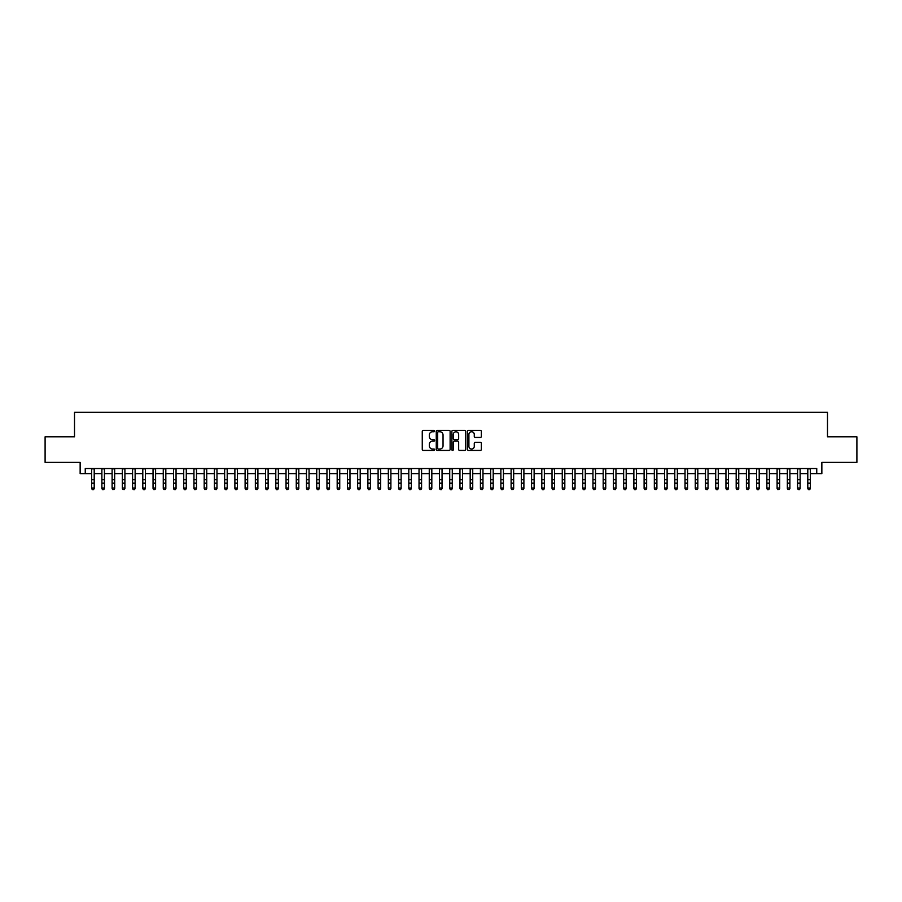 <?xml version="1.0" encoding="UTF-8"?>
<svg xmlns="http://www.w3.org/2000/svg" width="902" height="902" viewBox="0 0 902 902"><rect width="100%" height="100%" fill="white"/><g stroke="black" fill="none" stroke-linecap="round" stroke-linejoin="round"><path stroke-width="1.35" d="M434.629 431.055A0.699 0.699 0 0 0 433.93 430.355L423.263 430.355A1.003 1.003 0 0 0 422.26 431.359L422.26 449.433A1.003 1.003 0 0 0 423.263 450.436L433.93 450.436A0.699 0.699 0 0 0 434.629 449.737A0.699 0.699 0 0 0 433.93 449.027L432.543 449.027A3.213 3.213 0 0 1 429.329 445.813L429.329 444.314A3.213 3.213 0 0 1 432.543 441.101L433.93 441.101A0.699 0.699 0 0 0 434.629 440.39A0.699 0.699 0 0 0 433.93 439.691L432.543 439.691A3.213 3.213 0 0 1 429.329 436.478L429.329 434.967A3.213 3.213 0 0 1 432.543 431.754L433.93 431.754A0.699 0.699 0 0 0 434.629 431.055M480.349 437.436A1.003 1.003 0 0 0 481.352 436.433L481.352 431.359A1.003 1.003 0 0 0 480.349 430.355L468.499 430.355A1.003 1.003 0 0 0 467.495 431.359L467.495 449.433A1.003 1.003 0 0 0 468.499 450.436L480.349 450.436A1.003 1.003 0 0 0 481.352 449.433L481.352 443.31A1.003 1.003 0 0 0 480.349 442.307L475.275 442.307A1.003 1.003 0 0 0 474.272 443.31L474.272 446.343A2.683 2.683 0 0 1 471.588 449.027A2.683 2.683 0 0 1 468.905 446.343L468.905 434.448A2.683 2.683 0 0 1 471.588 431.754A2.683 2.683 0 0 1 474.272 434.448L474.272 436.433A1.003 1.003 0 0 0 475.275 437.436L480.349 437.436M85.25 473.64L85.25 468.533L816.75 468.533L816.75 473.64L821.857 473.64L821.857 462.388L856.9 462.388L856.9 436.816L827.484 436.816L827.484 412.259L74.516 412.259L74.516 436.816L45.1 436.816L45.1 462.388L80.143 462.388L80.143 473.64L91.654 473.64M450.121 431.359A1.003 1.003 0 0 0 449.117 430.355L437.267 430.355A1.003 1.003 0 0 0 436.264 431.359L436.264 449.433A1.003 1.003 0 0 0 437.267 450.436L449.117 450.436A1.003 1.003 0 0 0 450.121 449.433L450.121 431.359M452.883 430.355L464.733 430.355A1.003 1.003 0 0 1 465.736 431.359L465.736 449.433A1.003 1.003 0 0 1 464.733 450.436L459.659 450.436A1.003 1.003 0 0 1 458.656 449.433L458.656 442.104A1.003 1.003 0 0 0 457.652 441.101L454.292 441.101A1.003 1.003 0 0 0 453.289 442.104L453.289 449.737A0.699 0.699 0 0 1 452.578 450.436A0.699 0.699 0 0 1 451.879 449.737L451.879 431.359A1.003 1.003 0 0 1 452.883 430.355M94.203 473.64L101.881 473.64M104.44 473.64L112.107 473.64M114.667 473.64L122.345 473.64M124.904 473.64L132.571 473.64M135.131 473.64L142.798 473.64M145.357 473.64L153.036 473.64M155.595 473.64L163.262 473.64M165.821 473.64L173.5 473.64M176.048 473.64L183.726 473.64M186.286 473.64L193.953 473.64M196.512 473.64L204.19 473.64M206.738 473.64L214.417 473.64M216.976 473.64L224.643 473.64M227.203 473.64L234.881 473.64M237.44 473.64L245.107 473.64M247.667 473.64L255.345 473.64M257.893 473.64L265.571 473.64M268.131 473.64L275.798 473.64M278.357 473.64L286.035 473.64M288.584 473.64L296.262 473.64M298.821 473.64L306.488 473.64M309.048 473.64L316.726 473.64M319.285 473.64L326.952 473.64M329.512 473.64L337.179 473.64M339.738 473.64L347.417 473.64M349.976 473.64L357.643 473.64M360.202 473.64L367.881 473.64M370.429 473.64L378.107 473.64M380.667 473.64L388.334 473.64M390.893 473.64L398.571 473.64M401.131 473.64L408.798 473.64M411.357 473.64L419.024 473.64M421.584 473.64L429.262 473.64M431.821 473.64L439.488 473.64M442.048 473.64L449.726 473.64M452.274 473.64L459.952 473.64M462.512 473.64L470.179 473.64M472.738 473.64L480.416 473.64M482.976 473.64L490.643 473.64M493.202 473.64L500.869 473.64M503.429 473.64L511.107 473.64M513.666 473.64L521.333 473.64M523.893 473.64L531.571 473.64M534.119 473.64L541.798 473.64M544.357 473.64L552.024 473.64M554.583 473.64L562.262 473.64M564.821 473.64L572.488 473.64M575.048 473.64L582.715 473.64M585.274 473.64L592.952 473.64M595.512 473.64L603.179 473.64M605.738 473.64L613.416 473.64M615.965 473.64L623.643 473.64M626.202 473.64L633.869 473.64M636.429 473.64L644.107 473.64M646.655 473.64L654.333 473.64M656.893 473.64L664.56 473.64M667.119 473.64L674.797 473.64M677.357 473.64L685.024 473.64M687.583 473.64L695.262 473.64M697.81 473.64L705.488 473.64M708.047 473.64L715.714 473.64M718.274 473.64L725.952 473.64M728.5 473.64L736.179 473.64M738.738 473.64L746.405 473.64M748.964 473.64L756.643 473.64M759.202 473.64L766.869 473.64M769.429 473.64L777.096 473.64M779.655 473.64L787.333 473.64M789.893 473.64L797.56 473.64M800.119 473.64L807.797 473.64M810.346 473.64L816.75 473.64M438.372 431.754A0.699 0.699 0 0 0 437.673 432.464L437.673 448.328A0.699 0.699 0 0 0 438.372 449.027L439.826 449.027A3.213 3.213 0 0 0 443.04 445.813L443.04 434.967A3.213 3.213 0 0 0 439.826 431.754L438.372 431.754M458.656 434.493A2.683 2.683 0 0 0 455.972 431.81A2.683 2.683 0 0 0 453.289 434.493L453.289 438.688A1.003 1.003 0 0 0 454.292 439.691L457.652 439.691A1.003 1.003 0 0 0 458.656 438.688L458.656 434.493M94.203 468.533L94.203 488.613L93.436 489.741L92.421 489.515L93.436 489.741M91.654 468.533L91.654 488.05L94.203 488.05L93.436 489.515M92.421 489.741L91.654 488.613L92.421 489.515M104.44 468.533L104.44 488.613L103.674 489.741L102.648 489.515L103.674 489.741M101.881 468.533L101.881 488.05L104.44 488.05L103.674 489.515M102.648 489.741L101.881 488.613L102.648 489.515M114.667 468.533L114.667 488.613L113.9 489.741L112.874 489.515L113.9 489.741M112.107 468.533L112.107 488.05L114.667 488.05L113.9 489.515M112.874 489.741L112.107 488.613L112.874 489.515M124.904 468.533L124.904 488.613L124.126 489.741L123.112 489.515L124.126 489.741M122.345 468.533L122.345 488.05L124.904 488.05L124.126 489.515M123.112 489.741L122.345 488.613L123.112 489.515M135.131 468.533L135.131 488.613L134.364 489.741L133.338 489.515L134.364 489.741M132.571 468.533L132.571 488.05L135.131 488.05L134.364 489.515M133.338 489.741L132.571 488.613L133.338 489.515M145.357 468.533L145.357 488.613L144.591 489.741L143.565 489.515L144.591 489.741M142.798 468.533L142.798 488.05L145.357 488.05L144.591 489.515M143.565 489.741L142.798 488.613L143.565 489.515M155.595 468.533L155.595 488.613L154.828 489.741L153.802 489.515L154.828 489.741M153.036 468.533L153.036 488.05L155.595 488.05L154.828 489.515M153.802 489.741L153.036 488.613L153.802 489.515M165.821 468.533L165.821 488.613L165.055 489.741L164.029 489.515L165.055 489.741M163.262 468.533L163.262 488.05L165.821 488.05L165.055 489.515M164.029 489.741L163.262 488.613L164.029 489.515M176.048 468.533L176.048 488.613L175.281 489.741L174.266 489.515L175.281 489.741M173.5 468.533L173.5 488.05L176.048 488.05L175.281 489.515M174.266 489.741L173.5 488.613L174.266 489.515M186.286 468.533L186.286 488.613L185.519 489.741L184.493 489.515L185.519 489.741M183.726 468.533L183.726 488.05L186.286 488.05L185.519 489.515M184.493 489.741L183.726 488.613L184.493 489.515M196.512 468.533L196.512 488.613L195.745 489.741L194.719 489.515L195.745 489.741M193.953 468.533L193.953 488.05L196.512 488.05L195.745 489.515M194.719 489.741L193.953 488.613L194.719 489.515M206.738 468.533L206.738 488.613L205.972 489.741L204.957 489.515L205.972 489.741M204.19 468.533L204.19 488.05L206.738 488.05L205.972 489.515M204.957 489.741L204.19 488.613L204.957 489.515M216.976 468.533L216.976 488.613L216.209 489.741L215.183 489.515L216.209 489.741M214.417 468.533L214.417 488.05L216.976 488.05L216.209 489.515M215.183 489.741L214.417 488.613L215.183 489.515M227.203 468.533L227.203 488.613L226.436 489.741L225.41 489.515L226.436 489.741M224.643 468.533L224.643 488.05L227.203 488.05L226.436 489.515M225.41 489.741L224.643 488.613L225.41 489.515M237.44 468.533L237.44 488.613L236.674 489.741L235.647 489.515L236.674 489.741M234.881 468.533L234.881 488.05L237.44 488.05L236.674 489.515M235.647 489.741L234.881 488.613L235.647 489.515M247.667 468.533L247.667 488.613L246.9 489.741L245.874 489.515L246.9 489.741M245.107 468.533L245.107 488.05L247.667 488.05L246.9 489.515M245.874 489.741L245.107 488.613L245.874 489.515M257.893 468.533L257.893 488.613L257.126 489.741L256.112 489.515L257.126 489.741M255.345 468.533L255.345 488.05L257.893 488.05L257.126 489.515M256.112 489.741L255.345 488.613L256.112 489.515M268.131 468.533L268.131 488.613L267.364 489.741L266.338 489.515L267.364 489.741M265.571 468.533L265.571 488.05L268.131 488.05L267.364 489.515M266.338 489.741L265.571 488.613L266.338 489.515M278.357 468.533L278.357 488.613L277.59 489.741L276.564 489.515L277.59 489.741M275.798 468.533L275.798 488.05L278.357 488.05L277.59 489.515M276.564 489.741L275.798 488.613L276.564 489.515M288.584 468.533L288.584 488.613L287.817 489.741L286.802 489.515L287.817 489.741M286.035 468.533L286.035 488.05L288.584 488.05L287.817 489.515M286.802 489.741L286.035 488.613L286.802 489.515M298.821 468.533L298.821 488.613L298.055 489.741L297.029 489.515L298.055 489.741M296.262 468.533L296.262 488.05L298.821 488.05L298.055 489.515M297.029 489.741L296.262 488.613L297.029 489.515M309.048 468.533L309.048 488.613L308.281 489.741L307.255 489.515L308.281 489.741M306.488 468.533L306.488 488.05L309.048 488.05L308.281 489.515M307.255 489.741L306.488 488.613L307.255 489.515M319.285 468.533L319.285 488.613L318.519 489.741L317.493 489.515L318.519 489.741M316.726 468.533L316.726 488.05L319.285 488.05L318.519 489.515M317.493 489.741L316.726 488.613L317.493 489.515M329.512 468.533L329.512 488.613L328.745 489.741L327.719 489.515L328.745 489.741M326.952 468.533L326.952 488.05L329.512 488.05L328.745 489.515M327.719 489.741L326.952 488.613L327.719 489.515M339.738 468.533L339.738 488.613L338.972 489.741L337.957 489.515L338.972 489.741M337.179 468.533L337.179 488.05L339.738 488.05L338.972 489.515M337.957 489.741L337.179 488.613L337.957 489.515M349.976 468.533L349.976 488.613L349.209 489.741L348.183 489.515L349.209 489.741M347.417 468.533L347.417 488.05L349.976 488.05L349.209 489.515M348.183 489.741L347.417 488.613L348.183 489.515M360.202 468.533L360.202 488.613L359.436 489.741L358.41 489.515L359.436 489.741M357.643 468.533L357.643 488.05L360.202 488.05L359.436 489.515M358.41 489.741L357.643 488.613L358.41 489.515M370.429 468.533L370.429 488.613L369.662 489.741L368.647 489.515L369.662 489.741M367.881 468.533L367.881 488.05L370.429 488.05L369.662 489.515M368.647 489.741L367.881 488.613L368.647 489.515M380.667 468.533L380.667 488.613L379.9 489.741L378.874 489.515L379.9 489.741M378.107 468.533L378.107 488.05L380.667 488.05L379.9 489.515M378.874 489.741L378.107 488.613L378.874 489.515M390.893 468.533L390.893 488.613L390.126 489.741L389.1 489.515L390.126 489.741M388.334 468.533L388.334 488.05L390.893 488.05L390.126 489.515M389.1 489.741L388.334 488.613L389.1 489.515M401.131 468.533L401.131 488.613L400.364 489.741L399.338 489.515L400.364 489.741M398.571 468.533L398.571 488.05L401.131 488.05L400.364 489.515M399.338 489.741L398.571 488.613L399.338 489.515M411.357 468.533L411.357 488.613L410.59 489.741L409.564 489.515L410.59 489.741M408.798 468.533L408.798 488.05L411.357 488.05L410.59 489.515M409.564 489.741L408.798 488.613L409.564 489.515M421.584 468.533L421.584 488.613L420.817 489.741L419.802 489.515L420.817 489.741M419.024 468.533L419.024 488.05L421.584 488.05L420.817 489.515M419.802 489.741L419.024 488.613L419.802 489.515M431.821 468.533L431.821 488.613L431.055 489.741L430.028 489.515L431.055 489.741M429.262 468.533L429.262 488.05L431.821 488.05L431.055 489.515M430.028 489.741L429.262 488.613L430.028 489.515M442.048 468.533L442.048 488.613L441.281 489.741L440.255 489.515L441.281 489.741M439.488 468.533L439.488 488.05L442.048 488.05L441.281 489.515M440.255 489.741L439.488 488.613L440.255 489.515M452.274 468.533L452.274 488.613L451.507 489.741L450.493 489.515L451.507 489.741M449.726 468.533L449.726 488.05L452.274 488.05L451.507 489.515M450.493 489.741L449.726 488.613L450.493 489.515M462.512 468.533L462.512 488.613L461.745 489.741L460.719 489.515L461.745 489.741M459.952 468.533L459.952 488.05L462.512 488.05L461.745 489.515M460.719 489.741L459.952 488.613L460.719 489.515M472.738 468.533L472.738 488.613L471.971 489.741L470.945 489.515L471.971 489.741M470.179 468.533L470.179 488.05L472.738 488.05L471.971 489.515M470.945 489.741L470.179 488.613L470.945 489.515M482.976 468.533L482.976 488.613L482.198 489.741L481.183 489.515L482.198 489.741M480.416 468.533L480.416 488.05L482.976 488.05L482.198 489.515M481.183 489.741L480.416 488.613L481.183 489.515M493.202 468.533L493.202 488.613L492.436 489.741L491.41 489.515L492.436 489.741M490.643 468.533L490.643 488.05L493.202 488.05L492.436 489.515M491.41 489.741L490.643 488.613L491.41 489.515M503.429 468.533L503.429 488.613L502.662 489.741L501.636 489.515L502.662 489.741M500.869 468.533L500.869 488.05L503.429 488.05L502.662 489.515M501.636 489.741L500.869 488.613L501.636 489.515M513.666 468.533L513.666 488.613L512.9 489.741L511.874 489.515L512.9 489.741M511.107 468.533L511.107 488.05L513.666 488.05L512.9 489.515M511.874 489.741L511.107 488.613L511.874 489.515M523.893 468.533L523.893 488.613L523.126 489.741L522.1 489.515L523.126 489.741M521.333 468.533L521.333 488.05L523.893 488.05L523.126 489.515M522.1 489.741L521.333 488.613L522.1 489.515M534.119 468.533L534.119 488.613L533.353 489.741L532.338 489.515L533.353 489.741M531.571 468.533L531.571 488.05L534.119 488.05L533.353 489.515M532.338 489.741L531.571 488.613L532.338 489.515M544.357 468.533L544.357 488.613L543.59 489.741L542.564 489.515L543.59 489.741M541.798 468.533L541.798 488.05L544.357 488.05L543.59 489.515M542.564 489.741L541.798 488.613L542.564 489.515M554.583 468.533L554.583 488.613L553.817 489.741L552.791 489.515L553.817 489.741M552.024 468.533L552.024 488.05L554.583 488.05L553.817 489.515M552.791 489.741L552.024 488.613L552.791 489.515M564.821 468.533L564.821 488.613L564.043 489.741L563.028 489.515L564.043 489.741M562.262 468.533L562.262 488.05L564.821 488.05L564.043 489.515M563.028 489.741L562.262 488.613L563.028 489.515M575.048 468.533L575.048 488.613L574.281 489.741L573.255 489.515L574.281 489.741M572.488 468.533L572.488 488.05L575.048 488.05L574.281 489.515M573.255 489.741L572.488 488.613L573.255 489.515M585.274 468.533L585.274 488.613L584.507 489.741L583.481 489.515L584.507 489.741M582.715 468.533L582.715 488.05L585.274 488.05L584.507 489.515M583.481 489.741L582.715 488.613L583.481 489.515M595.512 468.533L595.512 488.613L594.745 489.741L593.719 489.515L594.745 489.741M592.952 468.533L592.952 488.05L595.512 488.05L594.745 489.515M593.719 489.741L592.952 488.613L593.719 489.515M605.738 468.533L605.738 488.613L604.971 489.741L603.945 489.515L604.971 489.741M603.179 468.533L603.179 488.05L605.738 488.05L604.971 489.515M603.945 489.741L603.179 488.613L603.945 489.515M615.965 468.533L615.965 488.613L615.198 489.741L614.183 489.515L615.198 489.741M613.416 468.533L613.416 488.05L615.965 488.05L615.198 489.515M614.183 489.741L613.416 488.613L614.183 489.515M626.202 468.533L626.202 488.613L625.436 489.741L624.409 489.515L625.436 489.741M623.643 468.533L623.643 488.05L626.202 488.05L625.436 489.515M624.409 489.741L623.643 488.613L624.409 489.515M636.429 468.533L636.429 488.613L635.662 489.741L634.636 489.515L635.662 489.741M633.869 468.533L633.869 488.05L636.429 488.05L635.662 489.515M634.636 489.741L633.869 488.613L634.636 489.515M646.655 468.533L646.655 488.613L645.888 489.741L644.874 489.515L645.888 489.741M644.107 468.533L644.107 488.05L646.655 488.05L645.888 489.515M644.874 489.741L644.107 488.613L644.874 489.515M656.893 468.533L656.893 488.613L656.126 489.741L655.1 489.515L656.126 489.741M654.333 468.533L654.333 488.05L656.893 488.05L656.126 489.515M655.1 489.741L654.333 488.613L655.1 489.515M667.119 468.533L667.119 488.613L666.352 489.741L665.326 489.515L666.352 489.741M664.56 468.533L664.56 488.05L667.119 488.05L666.352 489.515M665.326 489.741L664.56 488.613L665.326 489.515M677.357 468.533L677.357 488.613L676.59 489.741L675.564 489.515L676.59 489.741M674.797 468.533L674.797 488.05L677.357 488.05L676.59 489.515M675.564 489.741L674.797 488.613L675.564 489.515M687.583 468.533L687.583 488.613L686.817 489.741L685.791 489.515L686.817 489.741M685.024 468.533L685.024 488.05L687.583 488.05L686.817 489.515M685.791 489.741L685.024 488.613L685.791 489.515M697.81 468.533L697.81 488.613L697.043 489.741L696.028 489.515L697.043 489.741M695.262 468.533L695.262 488.05L697.81 488.05L697.043 489.515M696.028 489.741L695.262 488.613L696.028 489.515M708.047 468.533L708.047 488.613L707.281 489.741L706.255 489.515L707.281 489.741M705.488 468.533L705.488 488.05L708.047 488.05L707.281 489.515M706.255 489.741L705.488 488.613L706.255 489.515M718.274 468.533L718.274 488.613L717.507 489.741L716.481 489.515L717.507 489.741M715.714 468.533L715.714 488.05L718.274 488.05L717.507 489.515M716.481 489.741L715.714 488.613L716.481 489.515M728.5 468.533L728.5 488.613L727.734 489.741L726.719 489.515L727.734 489.741M725.952 468.533L725.952 488.05L728.5 488.05L727.734 489.515M726.719 489.741L725.952 488.613L726.719 489.515M738.738 468.533L738.738 488.613L737.971 489.741L736.945 489.515L737.971 489.741M736.179 468.533L736.179 488.05L738.738 488.05L737.971 489.515M736.945 489.741L736.179 488.613L736.945 489.515M748.964 468.533L748.964 488.613L748.198 489.741L747.172 489.515L748.198 489.741M746.405 468.533L746.405 488.05L748.964 488.05L748.198 489.515M747.172 489.741L746.405 488.613L747.172 489.515M759.202 468.533L759.202 488.613L758.435 489.741L757.409 489.515L758.435 489.741M756.643 468.533L756.643 488.05L759.202 488.05L758.435 489.515M757.409 489.741L756.643 488.613L757.409 489.515M769.429 468.533L769.429 488.613L768.662 489.741L767.636 489.515L768.662 489.741M766.869 468.533L766.869 488.05L769.429 488.05L768.662 489.515M767.636 489.741L766.869 488.613L767.636 489.515M779.655 468.533L779.655 488.613L778.888 489.741L777.874 489.515L778.888 489.741M777.096 468.533L777.096 488.05L779.655 488.05L778.888 489.515M777.874 489.741L777.096 488.613L777.874 489.515M789.893 468.533L789.893 488.613L789.126 489.741L788.1 489.515L789.126 489.741M787.333 468.533L787.333 488.05L789.893 488.05L789.126 489.515M788.1 489.741L787.333 488.613L788.1 489.515M800.119 468.533L800.119 488.613L799.352 489.741L798.326 489.515L799.352 489.741M797.56 468.533L797.56 488.05L800.119 488.05L799.352 489.515M798.326 489.741L797.56 488.613L798.326 489.515M810.346 468.533L810.346 488.613L809.579 489.741L808.564 489.515L809.579 489.741M807.797 468.533L807.797 488.05L810.346 488.05L809.579 489.515M808.564 489.741L807.797 488.613L808.564 489.515M94.203 479.661L91.654 479.661M94.203 483.168L91.654 483.168M94.203 468.86L91.654 468.86M104.44 479.661L101.881 479.661M104.44 483.168L101.881 483.168M104.44 468.86L101.881 468.86M114.667 479.661L112.107 479.661M114.667 483.168L112.107 483.168M114.667 468.86L112.107 468.86M124.904 479.661L122.345 479.661M124.904 483.168L122.345 483.168M124.904 468.86L122.345 468.86M135.131 479.661L132.571 479.661M135.131 483.168L132.571 483.168M135.131 468.86L132.571 468.86M145.357 479.661L142.798 479.661M145.357 483.168L142.798 483.168M145.357 468.86L142.798 468.86M155.595 479.661L153.036 479.661M155.595 483.168L153.036 483.168M155.595 468.86L153.036 468.86M165.821 479.661L163.262 479.661M165.821 483.168L163.262 483.168M165.821 468.86L163.262 468.86M176.048 479.661L173.5 479.661M176.048 483.168L173.5 483.168M176.048 468.86L173.5 468.86M186.286 479.661L183.726 479.661M186.286 483.168L183.726 483.168M186.286 468.86L183.726 468.86M196.512 479.661L193.953 479.661M196.512 483.168L193.953 483.168M196.512 468.86L193.953 468.86M206.738 479.661L204.19 479.661M206.738 483.168L204.19 483.168M206.738 468.86L204.19 468.86M216.976 479.661L214.417 479.661M216.976 483.168L214.417 483.168M216.976 468.86L214.417 468.86M227.203 479.661L224.643 479.661M227.203 483.168L224.643 483.168M227.203 468.86L224.643 468.86M237.44 479.661L234.881 479.661M237.44 483.168L234.881 483.168M237.44 468.86L234.881 468.86M247.667 479.661L245.107 479.661M247.667 483.168L245.107 483.168M247.667 468.86L245.107 468.86M257.893 479.661L255.345 479.661M257.893 483.168L255.345 483.168M257.893 468.86L255.345 468.86M268.131 479.661L265.571 479.661M268.131 483.168L265.571 483.168M268.131 468.86L265.571 468.86M278.357 479.661L275.798 479.661M278.357 483.168L275.798 483.168M278.357 468.86L275.798 468.86M288.584 479.661L286.035 479.661M288.584 483.168L286.035 483.168M288.584 468.86L286.035 468.86M298.821 479.661L296.262 479.661M298.821 483.168L296.262 483.168M298.821 468.86L296.262 468.86M309.048 479.661L306.488 479.661M309.048 483.168L306.488 483.168M309.048 468.86L306.488 468.86M319.285 479.661L316.726 479.661M319.285 483.168L316.726 483.168M319.285 468.86L316.726 468.86M329.512 479.661L326.952 479.661M329.512 483.168L326.952 483.168M329.512 468.86L326.952 468.86M339.738 479.661L337.179 479.661M339.738 483.168L337.179 483.168M339.738 468.86L337.179 468.86M349.976 479.661L347.417 479.661M349.976 483.168L347.417 483.168M349.976 468.86L347.417 468.86M360.202 479.661L357.643 479.661M360.202 483.168L357.643 483.168M360.202 468.86L357.643 468.86M370.429 479.661L367.881 479.661M370.429 483.168L367.881 483.168M370.429 468.86L367.881 468.86M380.667 479.661L378.107 479.661M380.667 483.168L378.107 483.168M380.667 468.86L378.107 468.86M390.893 479.661L388.334 479.661M390.893 483.168L388.334 483.168M390.893 468.86L388.334 468.86M401.131 479.661L398.571 479.661M401.131 483.168L398.571 483.168M401.131 468.86L398.571 468.86M411.357 479.661L408.798 479.661M411.357 483.168L408.798 483.168M411.357 468.86L408.798 468.86M421.584 479.661L419.024 479.661M421.584 483.168L419.024 483.168M421.584 468.86L419.024 468.86M431.821 479.661L429.262 479.661M431.821 483.168L429.262 483.168M431.821 468.86L429.262 468.86M442.048 479.661L439.488 479.661M442.048 483.168L439.488 483.168M442.048 468.86L439.488 468.86M452.274 479.661L449.726 479.661M452.274 483.168L449.726 483.168M452.274 468.86L449.726 468.86M462.512 479.661L459.952 479.661M462.512 483.168L459.952 483.168M462.512 468.86L459.952 468.86M472.738 479.661L470.179 479.661M472.738 483.168L470.179 483.168M472.738 468.86L470.179 468.86M482.976 479.661L480.416 479.661M482.976 483.168L480.416 483.168M482.976 468.86L480.416 468.86M493.202 479.661L490.643 479.661M493.202 483.168L490.643 483.168M493.202 468.86L490.643 468.86M503.429 479.661L500.869 479.661M503.429 483.168L500.869 483.168M503.429 468.86L500.869 468.86M513.666 479.661L511.107 479.661M513.666 483.168L511.107 483.168M513.666 468.86L511.107 468.86M523.893 479.661L521.333 479.661M523.893 483.168L521.333 483.168M523.893 468.86L521.333 468.86M534.119 479.661L531.571 479.661M534.119 483.168L531.571 483.168M534.119 468.86L531.571 468.86M544.357 479.661L541.798 479.661M544.357 483.168L541.798 483.168M544.357 468.86L541.798 468.86M554.583 479.661L552.024 479.661M554.583 483.168L552.024 483.168M554.583 468.86L552.024 468.86M564.821 479.661L562.262 479.661M564.821 483.168L562.262 483.168M564.821 468.86L562.262 468.86M575.048 479.661L572.488 479.661M575.048 483.168L572.488 483.168M575.048 468.86L572.488 468.86M585.274 479.661L582.715 479.661M585.274 483.168L582.715 483.168M585.274 468.86L582.715 468.86M595.512 479.661L592.952 479.661M595.512 483.168L592.952 483.168M595.512 468.86L592.952 468.86M605.738 479.661L603.179 479.661M605.738 483.168L603.179 483.168M605.738 468.86L603.179 468.86M615.965 479.661L613.416 479.661M615.965 483.168L613.416 483.168M615.965 468.86L613.416 468.86M626.202 479.661L623.643 479.661M626.202 483.168L623.643 483.168M626.202 468.86L623.643 468.86M636.429 479.661L633.869 479.661M636.429 483.168L633.869 483.168M636.429 468.86L633.869 468.86M646.655 479.661L644.107 479.661M646.655 483.168L644.107 483.168M646.655 468.86L644.107 468.86M656.893 479.661L654.333 479.661M656.893 483.168L654.333 483.168M656.893 468.86L654.333 468.86M667.119 479.661L664.56 479.661M667.119 483.168L664.56 483.168M667.119 468.86L664.56 468.86M677.357 479.661L674.797 479.661M677.357 483.168L674.797 483.168M677.357 468.86L674.797 468.86M687.583 479.661L685.024 479.661M687.583 483.168L685.024 483.168M687.583 468.86L685.024 468.86M697.81 479.661L695.262 479.661M697.81 483.168L695.262 483.168M697.81 468.86L695.262 468.86M708.047 479.661L705.488 479.661M708.047 483.168L705.488 483.168M708.047 468.86L705.488 468.86M718.274 479.661L715.714 479.661M718.274 483.168L715.714 483.168M718.274 468.86L715.714 468.86M728.5 479.661L725.952 479.661M728.5 483.168L725.952 483.168M728.5 468.86L725.952 468.86M738.738 479.661L736.179 479.661M738.738 483.168L736.179 483.168M738.738 468.86L736.179 468.86M748.964 479.661L746.405 479.661M748.964 483.168L746.405 483.168M748.964 468.86L746.405 468.86M759.202 479.661L756.643 479.661M759.202 483.168L756.643 483.168M759.202 468.86L756.643 468.86M769.429 479.661L766.869 479.661M769.429 483.168L766.869 483.168M769.429 468.86L766.869 468.86M779.655 479.661L777.096 479.661M779.655 483.168L777.096 483.168M779.655 468.86L777.096 468.86M789.893 479.661L787.333 479.661M789.893 483.168L787.333 483.168M789.893 468.86L787.333 468.86M800.119 479.661L797.56 479.661M800.119 483.168L797.56 483.168M800.119 468.86L797.56 468.86M810.346 479.661L807.797 479.661M810.346 483.168L807.797 483.168M810.346 468.86L807.797 468.86"/></g></svg>

